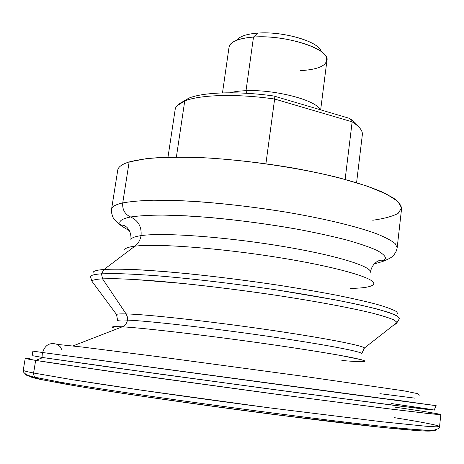 <?xml version="1.0" encoding="UTF-8"?>
<svg xmlns="http://www.w3.org/2000/svg" width="464" height="464" viewBox="0 0 464 464"><rect width="100%" height="100%" fill="white"/><g stroke="black" fill="none" stroke-linecap="round" stroke-linejoin="round"><path stroke-width="0.7" d="M373.781 283.672C375.034 278.029 335.936 266.638 277.35 257.317C218.846 247.967 156.293 243.38 134.908 246.175L104.04 269.468C112.085 269.05 122.85 269.12 136.346 269.665L159.865 271.173C194.718 273.957 238.896 279.183 280.453 285.505C300.84 288.724 319.655 291.984 336.893 295.278C352.866 298.514 366.287 301.565 377.157 304.43C386.413 307.139 392.84 309.511 396.436 311.559L398.071 314.099L396.436 311.559C392.84 309.511 386.413 307.139 377.157 304.43C366.287 301.565 352.866 298.514 336.893 295.278C319.655 291.984 300.84 288.724 280.453 285.505C248.582 280.703 217.529 276.741 187.299 273.627C168.281 271.817 151.293 270.495 136.346 269.665C122.85 269.12 112.085 269.05 104.04 269.468L101.471 273.83C94.36 274.311 90.712 275.274 90.526 276.718C90.712 275.274 94.36 274.311 101.471 273.83L102.561 278.852L101.471 273.83L114.968 273.569C126.556 273.824 140.621 274.56 157.157 275.79C191.963 278.638 236.188 283.869 278.081 290.157C309.076 294.936 336.794 299.93 358.353 304.57C371.525 307.568 381.953 310.3 389.632 312.765C395.682 315.039 398.976 316.953 399.527 318.501L397.219 315.978C393.176 313.954 386.309 311.605 376.629 308.925C365.348 306.089 351.555 303.062 335.257 299.854L278.081 290.157C236.188 283.869 191.963 278.638 157.157 275.79C140.621 274.56 126.556 273.824 114.968 273.569L101.471 273.83L104.04 269.468C96.489 270.06 92.841 271.191 93.102 272.867C92.841 271.191 96.489 270.06 104.04 269.468L134.908 246.175C128.337 246.987 124.897 248.257 124.596 249.98C124.897 248.257 128.337 246.987 134.908 246.175C138.266 243.542 140.319 240.027 141.056 235.619C161.959 232.441 222.239 236.547 278.313 245.671C334.474 254.765 371.873 266.278 370.434 272.24C371.873 266.278 334.474 254.765 278.313 245.671C222.239 236.547 161.959 232.441 141.056 235.619C140.319 240.027 138.266 243.542 134.908 246.175C156.293 243.38 218.846 247.967 277.35 257.317C335.936 266.638 375.034 278.029 373.781 283.672C373.027 286.572 365.18 288.156 350.233 288.422M127.449 320.119C148.091 320.897 209.212 327.799 266.591 336.075C324.046 344.346 362.68 351.741 361.688 353.667C362.68 351.741 324.046 344.346 266.591 336.075C209.212 327.799 148.091 320.897 127.449 320.119L127.351 316.86L126.104 313.913L127.351 316.86L127.449 320.119C121 319.864 117.74 320.044 117.67 320.676C117.74 320.044 121 319.864 127.449 320.119C126.84 323.344 125.112 325.571 122.264 326.813C113.442 326.337 110.507 326.656 113.465 327.775C110.507 326.656 113.442 326.337 122.264 326.813C125.112 325.571 126.84 323.344 127.449 320.119M363.677 348.887L364.472 347.965C362.256 345.315 321.187 337.398 263.656 329.138C206.184 320.873 146.583 314.401 126.104 313.913C120.617 313.768 117.415 313.942 116.499 314.435L117.021 315.537L116.499 314.435C117.415 313.942 120.617 313.768 126.104 313.913L102.561 278.852L115.722 278.713C126.991 279.026 140.638 279.804 156.675 281.033C190.42 283.875 233.322 288.95 274.305 295.005C314.94 301.142 350.123 307.707 372.203 313.096C382.162 315.688 389.412 317.968 393.959 319.94L397.109 322.399C397.352 323.246 396.482 323.93 394.504 324.44C396.482 323.93 397.352 323.246 397.109 322.399L393.959 319.94C389.412 317.968 382.162 315.688 372.203 313.096C350.123 307.707 314.94 301.142 274.305 295.005C242.921 290.406 212.57 286.566 183.263 283.498L133.905 279.432C120.843 278.794 110.391 278.597 102.561 278.852C96.118 279.206 92.539 279.966 91.826 281.12C92.539 279.966 96.118 279.206 102.561 278.852L126.104 313.913C146.583 314.401 206.184 320.873 263.656 329.138C321.187 337.398 362.256 345.315 364.472 347.965L363.677 348.887M392.382 399.545L432.866 405.246L349.346 394.133L42.618 352.518L42.972 357.558L108.872 367.024L263.877 388.223L397.776 405.838L434.258 410.014M395.351 407.189C424.131 411.411 439.28 413.865 440.8 414.555L426.845 413.372L383.444 408.146L271.191 393.547L142.274 375.956L51.672 362.9L35.664 360.395L42.972 357.558L32.741 355.731L42.972 357.558L42.618 352.518L32.068 351.004L42.618 352.518C45.107 344.816 49.979 342.107 57.229 344.392L60.216 346.753L62.095 350.146M141.056 235.619C134.525 236.57 131.126 237.98 130.86 239.847C131.126 237.98 134.525 236.57 141.056 235.619C141.769 226.797 138.289 220.586 130.622 216.99C124.833 214.275 122.206 209.583 122.74 202.913C130.477 201.504 140.685 200.605 153.352 200.228L175.288 200.471C207.669 201.689 248.339 205.946 286.671 212.222C324.62 218.666 356.944 226.531 376.617 233.781C385.416 237.33 391.622 240.636 395.235 243.687L397.172 247.776L395.235 243.687C391.622 240.636 385.416 237.33 376.617 233.781C356.944 226.531 324.62 218.666 286.671 212.222C257.3 207.483 228.648 204.027 200.726 201.846C183.112 200.721 167.324 200.175 153.352 200.228C140.685 200.605 130.477 201.504 122.74 202.913C115.664 204.514 111.946 206.596 111.575 209.16C111.946 206.596 115.664 204.514 122.74 202.913C122.206 209.583 124.833 214.275 130.622 216.99C120.066 219.107 117.224 222.233 122.084 226.362C117.224 222.233 120.066 219.107 130.622 216.99C138.289 220.586 141.769 226.797 141.056 235.619M176.883 105.902L184.742 100.961C200.013 94.668 236.924 93.554 274.63 99.035L273.899 96.019C238.212 90.938 203.458 92.092 188.836 98.142L184.742 100.961L176.378 157.07L184.742 100.961C178.855 103.327 175.665 106.14 175.183 109.411L167.991 157.203M356.584 182.7L362.343 134.717C362.819 130.778 359.42 126.486 352.153 121.835L345.129 179.406L352.153 121.835L274.63 99.035C236.924 93.554 200.013 94.668 184.742 100.961L188.836 98.142C203.458 92.092 238.212 90.938 273.899 96.019L349.508 118.378L273.899 96.019L274.63 99.035L352.153 121.835L349.508 118.378C353.568 121.005 356.329 123.557 357.79 126.022C356.329 123.557 353.568 121.005 349.508 118.378L352.153 121.835C357.118 124.978 360.279 127.994 361.636 130.877M320.549 50.164C316.326 40.71 281.7 31.094 257.665 33.112L253.501 37.074L246.019 90.689L246.773 93.299L246.019 90.689C274.833 89.285 316.686 100.305 319.882 109.62C316.686 100.305 274.833 89.285 246.019 90.689C239.534 90.927 234.21 91.623 230.04 92.783C234.21 91.623 239.534 90.927 246.019 90.689L253.501 37.074C238.374 38.338 230.219 41.696 229.042 47.16L222.488 92.893M230.875 43.738C234.569 40.148 242.109 37.926 253.501 37.074C281.283 34.8 321.448 45.913 326.088 56.614C328.941 64.699 320.351 69.385 300.336 70.679M370.434 272.24C370.991 268.813 372.383 265.918 374.605 263.558L376.71 261.841C377.795 260.693 382.348 259.434 383.096 260.78L385.665 258.535C385.451 256.122 382.458 253.361 376.693 250.247C369.292 246.97 359.194 243.53 346.399 239.923C332.201 236.286 316.094 232.76 298.097 229.338C269.509 224.292 240.77 220.406 211.88 217.686C193.627 216.207 177.173 215.337 162.528 215.07C149.251 215.157 138.614 215.795 130.622 216.99C138.614 215.795 149.251 215.157 162.528 215.07L185.467 215.795C219.269 217.691 261 222.691 298.097 229.338C316.094 232.76 332.201 236.286 346.399 239.923C359.194 243.53 369.292 246.97 376.693 250.247C382.458 253.361 385.451 256.122 385.665 258.535L382.475 261.568L374.32 263.848L382.475 261.568C387.022 259.736 389.992 258.297 391.401 257.247C392.782 256.656 394.481 254.463 396.505 250.659L397.172 247.776L401.592 208.522C401.29 205.268 398.46 201.695 393.112 197.815L381.495 191.725C362.088 183.35 330.095 174.638 292.453 167.898C263.314 162.997 234.848 159.674 207.06 157.917C189.527 157.116 173.78 156.989 159.831 157.534C147.163 158.444 136.938 159.918 129.149 161.953L122.74 202.913L129.149 161.953C122.015 164.192 118.216 166.924 117.746 170.143L111.575 209.16L111.459 212.176C112.387 216.311 113.448 218.869 114.643 219.843C115.93 221.409 118.413 223.584 122.084 226.362L129.34 230.724L122.084 226.362L121.701 225.434C122.774 224.338 126.829 226.763 127.571 228.155L129.149 230.37C130.662 233.235 131.231 236.396 130.86 239.847M26.042 374.367C24.401 374.779 27.718 375.869 35.989 377.638L34 375.805L33.565 373.01C26.541 371.594 23.096 370.666 23.241 370.226C23.096 370.666 26.541 371.594 33.565 373.01L73.005 379.825L103.536 384.569C149.57 391.523 210.65 400.107 269.346 407.833L381.924 421.759L425.494 426.196L436.102 426.839L439.57 426.515L436.102 426.839L425.494 426.196L381.924 421.759L269.346 407.833L140.18 390.004L73.005 379.825L33.565 373.01L35.664 360.395L33.507 373.735L34.179 376.107L35.989 377.638C27.718 375.869 24.401 374.779 26.042 374.367M30.166 375.956C28.234 376.368 31.517 377.493 40.008 379.326L35.989 377.638L40.008 379.326C31.517 377.493 28.234 376.368 30.166 375.956M30.757 376.136C28.954 376.548 32.109 377.638 40.223 379.407C32.109 377.638 28.954 376.548 30.757 376.136M40.646 379.5L80.382 386.68L111.053 391.564C157.215 398.669 217.964 407.23 275.193 414.654L382.58 427.46L421.434 430.894L429.623 431.027L430.754 430.215M30.027 358.602C22.075 357.854 23.954 358.452 35.664 360.395L108.814 371.241L280.476 394.783L392.01 409.213L431.59 413.882L439.576 414.601L440.22 414.329M363.857 361.63L364.942 360.992C363.469 360.261 359.472 359.2 352.953 357.808C337.862 354.769 310.062 350.198 275.732 345.187C214.072 336.22 144.397 327.978 122.264 326.813L72.923 345.947L122.264 326.813C144.397 327.978 214.072 336.22 275.732 345.187C301.745 348.998 323.072 352.373 339.723 355.302L361.375 359.716C364.623 360.685 365.452 361.323 363.857 361.63C360.708 361.879 353.377 361.497 341.864 360.47M419.381 395.148L417.925 393.704L403.924 390.839L305.66 376.6L159.715 356.891L81.85 346.991L57.229 344.392C49.979 342.107 45.107 344.816 42.618 352.518L436.16 405.64L434.147 410.135M188.836 98.142L181.882 102.237L188.836 98.142M414.688 398.124L379.871 393.663M391.14 403.506L430.238 409.289L434.495 410.089L431.375 409.898L420.164 408.616L295.545 392.463L159.836 374.088L42.972 357.558L35.664 360.395L25.23 358.365L23.241 370.226L23.449 371.902C25.01 374.326 28.994 376.136 35.397 377.325L59.224 381.988C126.788 394.133 333.384 422.066 401.754 428.295C333.384 422.066 126.788 394.133 59.224 381.988L62.895 383.653L40.008 379.326L62.895 383.653C129.369 395.699 330.484 422.895 397.77 428.927C330.484 422.895 129.369 395.699 62.895 383.653C129.676 395.821 330.159 422.93 397.77 428.927C423.249 431.317 434.449 431.74 431.369 430.203C434.449 431.74 423.249 431.317 397.77 428.927L401.754 428.295C427.089 430.708 438.428 431.195 435.766 429.763C438.428 431.195 427.089 430.708 401.754 428.295C417.971 429.925 428.875 430.488 434.466 429.989C441.055 428.127 438.886 427.187 439.57 426.515C438.109 425.227 422.982 422.263 394.203 417.629M129.149 161.953L146.317 158.659C161.478 157.267 179.8 156.925 201.295 157.621C246.251 159.918 299.709 167.829 340.176 178.095L366.653 185.965L386.077 193.871L397.747 201.312L401.621 207.895L398.17 213.341C392.561 216.357 384.088 218.66 372.749 220.249M320.659 109.846L326.952 60.395C330.461 49.225 285.459 34.382 253.501 37.074L257.665 33.112C247.793 33.872 241.216 35.832 237.933 38.993M237.005 40.13C239.639 36.343 246.529 34 257.665 33.112C283.075 30.949 319.447 41.789 321.134 51.504M274.63 99.035L265.913 163.74L274.63 99.035M361.688 353.667L364.472 347.965L397.109 322.399L399.527 318.501M32.068 351.004L32.816 355.876M90.526 276.718L91.826 281.12L116.499 314.435L117.67 320.676M440.8 414.555L439.57 426.515"/></g></svg>
